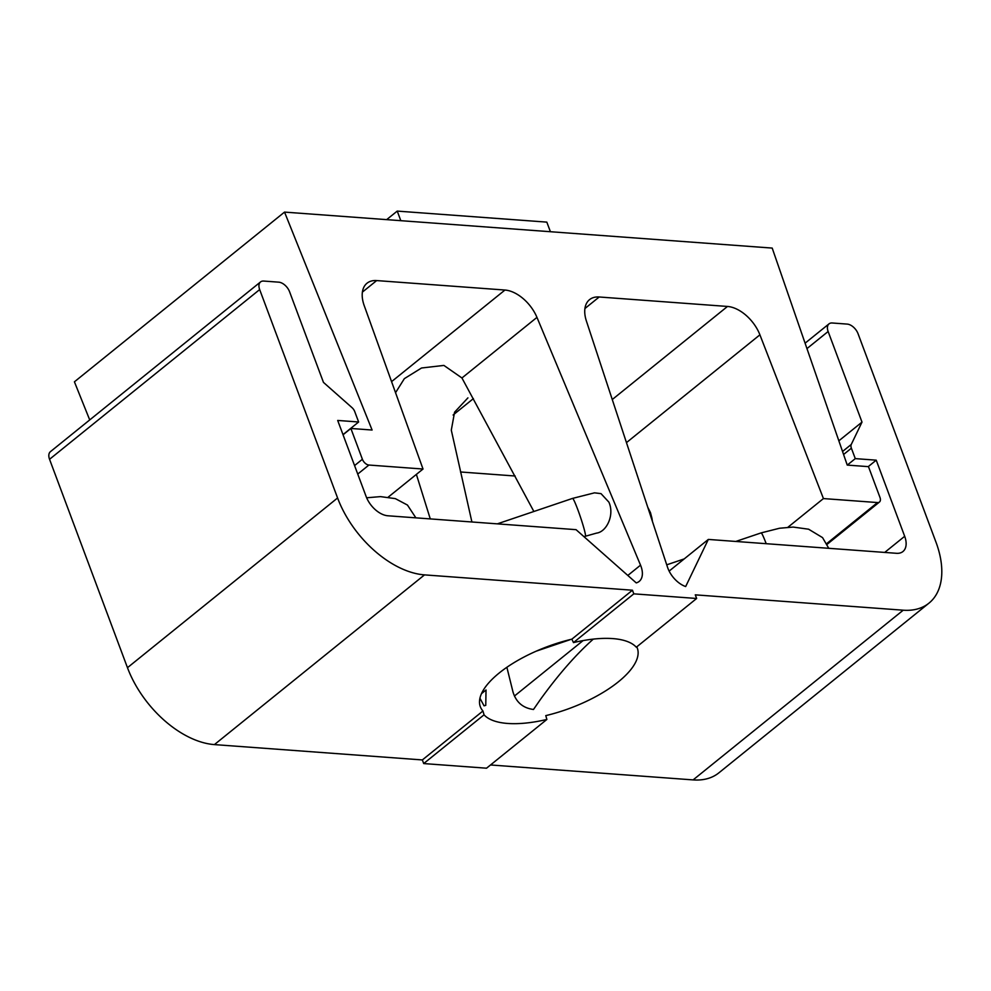 <?xml version="1.0" encoding="UTF-8"?>
<svg xmlns="http://www.w3.org/2000/svg" width="991" height="991" viewBox="0 0 991 991"><rect width="100%" height="100%" fill="white"/><g stroke="black" fill="none" stroke-linecap="round" stroke-linejoin="round"><path stroke-width="1.49" d="M601.017 493.642L608.858 502.103C614.742 514.787 606.727 531.907 596.508 533.121L585.371 536.242A19.981 1.474 71.3 0 0 577.741 509.461A19.981 1.474 71.3 0 0 572.563 498.399L594.501 492.837L601.017 493.642M533.876 511.492L461.942 377.98L536.961 317.38L640.533 565.167A21.022 12.536 -128.9 0 1 639.183 581.42A21.022 12.536 -128.9 0 1 636.234 582.894L576.056 529.665L387.89 515.778A21.022 12.536 -128.9 0 1 366.15 496.553L337.696 420.444L358.631 421.993L354.728 411.55A6.305 3.766 -128.9 0 0 351.978 407.611L323.462 382.39L289.583 291.775A10.517 6.268 -128.9 0 0 278.719 282.162L263.755 281.06A10.517 6.268 -128.9 0 0 260.534 281.94L50.43 451.661A10.517 6.268 -128.9 0 0 49.55 459.291L259.667 289.57A10.517 6.268 -128.9 0 1 260.534 281.94M593.299 639.108C575.87 654.593 558.144 674.859 540.12 699.894L533.48 709.482C522.914 708.057 516.088 702.21 512.991 691.966L506.872 667.302M471.902 521.984L451.301 430.156L454.572 412.194L467.925 397.874M49.55 459.291L127.467 667.686A84.111 50.145 -128.9 0 0 214.415 744.6L422.352 759.936L423.702 763.565L486.531 768.198L546.883 719.454A84.111 32.938 -20.5 0 1 484.054 714.808L482.939 710.993A83.789 32.814 -20.5 0 1 480.003 705.716A83.789 32.814 -20.5 0 1 571.869 639.158L632.456 590.215L424.52 574.879A84.111 50.145 -128.9 0 1 337.584 497.978L259.667 289.57M884.703 552.433L904.684 536.292L876.23 460.171L855.283 458.622L851.38 448.192A6.305 3.766 -128.9 0 1 851.269 444.451L861.997 422.116L828.129 331.502A10.517 6.268 -128.9 0 1 828.996 323.884A10.517 6.268 -128.9 0 1 832.217 322.992L847.181 324.094A10.517 6.268 -128.9 0 1 858.045 333.707L935.962 542.114A84.111 50.145 -128.9 0 1 928.976 603.135A84.111 50.145 -128.9 0 1 903.222 610.196L695.286 594.848L696.648 598.477L636.296 647.222A84.111 32.938 -20.5 0 0 573.467 642.589L571.869 639.158M636.767 646.838A83.789 32.814 -20.5 0 1 636.879 647.061A83.789 32.814 -20.5 0 1 545.768 715.626L546.883 719.454M395.545 392.696L404.365 378.636L421.534 367.995L443.894 365.419L461.942 377.98M479.929 698.221L484.042 705.827L485.763 705.344L486.024 689.984L481.502 693.626M416.381 474.392L430.28 518.912M573.467 642.589L633.819 593.844L632.456 590.215M696.648 598.477L633.819 593.844M787.919 527.262L823.434 498.572L759.911 334.822A31.539 18.804 -128.9 0 0 727.493 306.454L599.196 296.99A31.539 18.804 -128.9 0 0 589.546 299.641A31.539 18.804 -128.9 0 0 586.399 321.034L667.5 567.162A21.022 12.536 -128.9 0 0 685.673 586.548L708.33 539.426L896.508 553.3A21.022 12.536 -128.9 0 0 902.937 551.541A21.022 12.536 -128.9 0 0 904.684 536.292M928.976 603.135L718.859 772.856A84.111 50.145 -128.9 0 1 693.105 779.905L490.533 764.965M89.723 419.924L74.412 381.82L284.528 212.099L772.2 248.084L847.243 465.089L868.475 466.65L879.983 497.457A6.305 3.766 -128.9 0 1 879.463 502.028A6.305 3.766 -128.9 0 1 877.53 502.561L823.434 498.572M515.171 476.014L460.481 471.976M391.569 381.634L504.952 290.041L376.667 280.577A31.539 18.804 -128.9 0 0 367.004 283.228A31.539 18.804 -128.9 0 0 364.217 305.637L423.021 469.028L368.912 465.039A6.305 3.766 -128.9 0 1 362.396 459.267L350.876 428.459L372.096 430.032L284.528 212.099M504.952 290.041A31.539 18.804 -128.9 0 1 536.961 317.38M388.237 497.123L423.021 469.028M343.047 434.776L350.876 428.459M423.702 763.565L484.054 714.808M422.352 759.936L482.939 710.993M400.822 220.683L397.23 211.095L546.821 222.12L550.414 231.721M386.651 219.63L397.23 211.095M838.844 440.822L861.997 422.116M847.293 465.089L855.283 458.622M868.24 466.637L876.23 460.171M514.428 696.041L583.08 640.595M669.136 571.089L708.33 539.426M342.997 434.628L358.631 421.993M627.811 575.449L640.533 565.167M652.14 520.523A19.981 18.321 -8.9 0 0 651.929 518.169L650.468 512.582L647.742 507.194M626.461 442.618L759.911 334.822M357.739 474.07L368.912 465.039M362.396 292.11L376.667 280.577M453.11 415.006L473.401 398.605M584.925 308.523L599.196 296.99M612.265 399.534L727.493 306.454M826.804 543.539L877.53 502.561M354.567 465.584L362.396 459.267M693.105 779.905L903.222 610.196M806.959 348.597L828.129 331.502M842.536 451.487L851.269 444.451M843.576 454.497L851.38 448.192M127.467 667.686L337.584 497.978M214.415 744.6L424.52 574.879M766.192 543.687A19.981 1.474 -108.7 0 0 761.113 532.898L735.817 541.445M879.463 502.028L827.175 544.27M828.996 323.884L805.088 343.183M571.237 639.306L536.366 651.112M684.211 558.912L666.732 564.82M652.45 521.489L651.929 518.169M761.113 532.898L779.545 528.24L793.172 527.076L808.606 529.206L822.542 537.605L828.761 548.308M584.009 536.701L585.371 536.242M497.321 523.855L572.563 498.399M415.873 517.847L407.462 505.063L395.322 498.622L380.42 496.615L366.645 497.792"/></g></svg>
